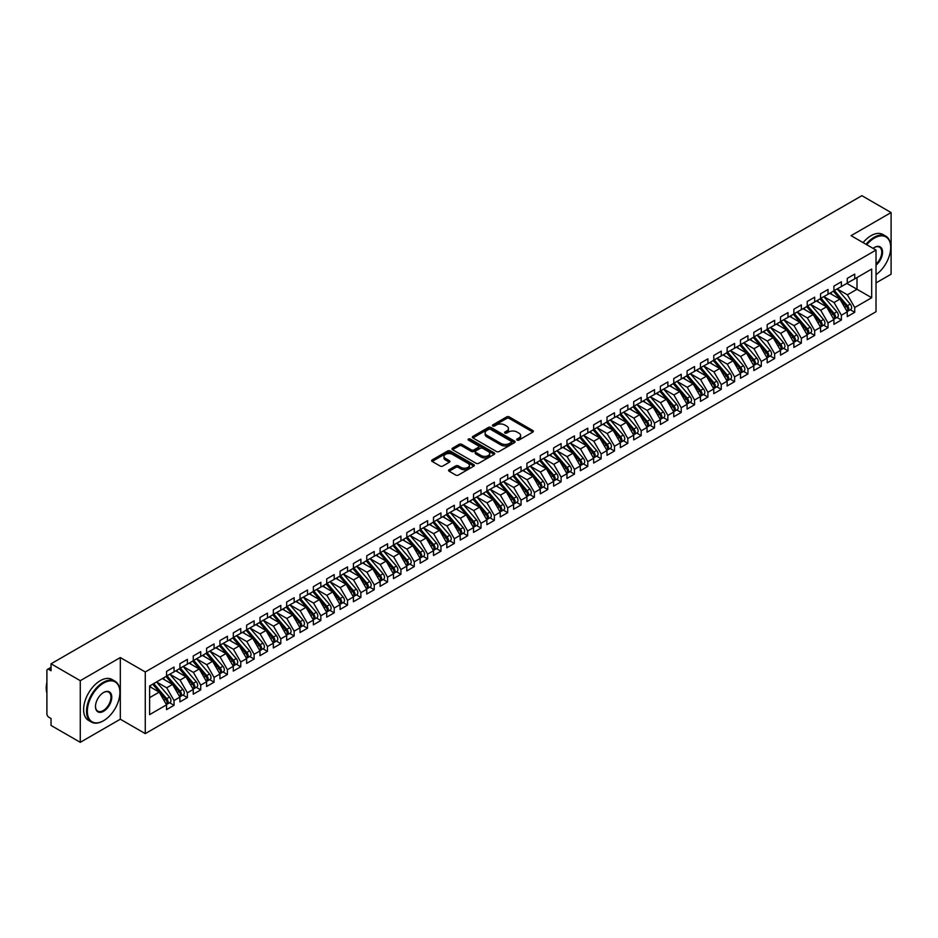 <?xml version="1.0" encoding="UTF-8"?>
<svg xmlns="http://www.w3.org/2000/svg" width="938" height="938" viewBox="0 0 938 938"><rect width="100%" height="100%" fill="white"/><g stroke="black" fill="none" stroke-linecap="round" stroke-linejoin="round"><path stroke-width="1.41" d="M517.084 440.086A1.301 0.75 0 0 0 518.925 440.086L532.843 432.055A1.853 1.067 0 0 0 533.382 431.292A1.853 1.067 0 0 0 532.843 430.542L509.264 416.918A1.853 1.067 0 0 0 506.637 416.918L492.72 424.961A1.301 0.75 0 0 0 494.549 426.016L496.354 424.973A5.933 3.424 0 0 1 504.738 424.973L506.708 426.11A5.933 3.424 0 0 1 508.443 428.537A5.933 3.424 0 0 1 506.708 430.952L504.902 431.996A1.301 0.75 0 0 0 506.743 433.051L508.537 432.008A5.933 3.424 0 0 1 516.92 432.008L518.89 433.145A5.933 3.424 0 0 1 520.625 435.572A5.933 3.424 0 0 1 518.89 437.987L517.084 439.031A1.301 0.75 0 0 0 517.084 440.086L517.084 439.031M449.126 469.715A1.853 1.067 0 0 0 448.587 470.477A1.853 1.067 0 0 0 449.126 471.228L455.739 475.05A1.853 1.067 0 0 0 458.365 475.05L473.819 466.127A1.853 1.067 0 0 0 474.358 465.365A1.853 1.067 0 0 0 473.819 464.615L450.24 451.002A1.853 1.067 0 0 0 447.614 451.002L432.16 459.925A1.853 1.067 0 0 0 431.621 460.675A1.853 1.067 0 0 0 432.16 461.437L440.156 466.045A1.853 1.067 0 0 0 442.771 466.045L449.384 462.235A1.853 1.067 0 0 0 449.935 461.473A1.853 1.067 0 0 0 449.384 460.722L445.421 458.424A4.96 2.861 0 0 1 443.967 456.407A4.96 2.861 0 0 1 447.027 453.758A4.96 2.861 0 0 1 452.433 454.379L467.956 463.349A4.96 2.861 0 0 1 469.41 465.365A4.96 2.861 0 0 1 466.35 468.015A4.96 2.861 0 0 1 460.945 467.394L458.365 465.893A1.853 1.067 0 0 0 455.739 465.893L449.126 469.715L449.126 471.228L455.739 467.441L455.739 465.893M876.022 282.901L891.1 274.201L891.1 212.551L861.87 195.679L51.039 663.799L51.039 670.74L48.905 669.509A2.826 1.63 -120 0 0 47.486 669.369A2.826 1.63 -120 0 0 46.9 670.658L46.9 713.818A2.826 1.63 -120 0 0 48.905 717.277L51.039 718.52L51.039 725.449L80.269 742.321L120.31 719.212L145.273 733.622L145.273 671.971L120.31 657.561L80.269 680.683L51.039 663.799M891.1 212.551L851.059 235.673L876.022 250.071L145.273 671.971M496.483 451.53A1.853 1.067 0 0 0 499.11 451.53L514.563 442.607A1.853 1.067 0 0 0 515.103 441.845A1.853 1.067 0 0 0 514.563 441.095L490.984 427.47A1.853 1.067 0 0 0 488.358 427.47L472.904 436.405A1.853 1.067 0 0 0 472.365 437.155A1.853 1.067 0 0 0 472.904 437.917L496.483 451.53M468.906 440.368A1.301 0.75 0 0 1 470.219 440.555L470.219 439.007L494.197 452.855A1.853 1.067 0 0 1 494.736 453.605A1.853 1.067 0 0 1 494.197 454.367L478.732 463.29A1.853 1.067 0 0 1 476.117 463.29L452.526 449.677L452.526 448.165A1.853 1.067 0 0 0 451.987 448.915A1.853 1.067 0 0 0 452.526 449.677M452.526 448.165L459.151 444.342A1.853 1.067 0 0 1 461.766 444.342L471.333 449.865A1.853 1.067 0 0 0 473.948 449.865L478.345 447.332A1.853 1.067 0 0 0 478.884 446.57A1.853 1.067 0 0 0 478.345 445.82L468.379 440.063A1.301 0.75 0 0 1 470.219 439.007M145.273 733.622L876.022 311.721L876.022 250.071M846.85 283.405L871.683 297.733L871.683 269.077L854.729 278.856L854.729 274.084L847.26 278.398L847.26 283.17L841.386 286.559L841.386 281.787L833.905 286.102L833.905 290.874L828.031 294.274L828.031 289.49L820.562 293.805L820.562 298.589L814.688 301.977L814.688 297.194L807.219 301.508L807.219 306.292L801.345 309.681L801.345 304.909L793.865 309.223L793.865 313.996L787.99 317.384L787.99 312.612L780.522 316.927L780.522 321.699L774.647 325.099L774.647 320.315L767.178 324.63L767.178 329.414L761.304 332.802L761.304 328.019L753.824 332.333L753.824 337.117L747.949 340.506L747.949 335.722L740.481 340.037L740.481 344.821L734.606 348.209L734.606 343.437L727.126 347.752L727.126 352.524L721.263 355.912L721.263 351.14L713.783 355.455L713.783 360.227L707.909 363.627L707.909 358.844L700.44 363.158L700.44 367.942L694.566 371.331L694.566 366.547L687.085 370.862L687.085 375.646L681.223 379.034L681.223 374.262L673.742 378.577L673.742 383.349L667.868 386.737L667.868 381.965L660.399 386.28L660.399 391.052L654.525 394.441L654.525 389.669L647.044 393.983L647.044 398.756L641.182 402.156L641.182 397.372L633.701 401.687L633.701 406.471L627.827 409.859L627.827 405.075L620.358 409.39L620.358 414.174L614.484 417.562L614.484 412.79L607.003 417.105L607.003 421.877L601.141 425.266L601.141 420.494L593.66 424.808L593.66 429.581L587.786 432.981L587.786 428.197L580.317 432.512L580.317 437.296L574.443 440.684L574.443 435.9L566.962 440.215L566.962 444.999L561.1 448.387L561.1 443.604L553.619 447.918L553.619 452.702L547.745 456.091L547.745 451.319L540.276 455.634L540.276 460.406L534.402 463.794L534.402 459.022L526.922 463.337L526.922 468.109L521.059 471.509L521.059 466.725L513.578 471.04L513.578 475.824L507.704 479.212L507.704 474.429L500.235 478.743L500.235 483.527L494.361 486.916L494.361 482.144L486.881 486.459L486.881 491.231L481.018 494.619L481.018 489.847L473.538 494.162L473.538 498.934L467.663 502.322L467.663 497.55L460.195 501.865L460.195 506.637L454.32 510.038L454.32 505.254L446.84 509.569L446.84 514.352L440.966 517.741L440.966 512.957L433.497 517.272L433.497 522.056L427.622 525.444L427.622 520.672L420.154 524.987L420.154 529.759L414.279 533.147L414.279 528.375L406.799 532.69L406.799 537.462L400.925 540.863L400.925 536.079L393.456 540.394L393.456 545.177L387.582 548.566L387.582 543.782L380.113 548.097L380.113 552.881L374.239 556.269L374.239 551.485L366.758 555.8L366.758 560.584L360.884 563.973L360.884 559.2L353.415 563.515L353.415 568.287L347.541 571.676L347.541 566.904L340.072 571.219L340.072 575.991L334.198 579.391L334.198 574.607L326.717 578.922L326.717 583.706L320.843 587.094L320.843 582.31L313.374 586.625L313.374 591.409L307.5 594.798L307.5 590.025L300.031 594.34L300.031 599.112L294.157 602.501L294.157 597.729L286.676 602.044L286.676 606.816L280.802 610.204L280.802 605.432L273.333 609.747L273.333 614.519L267.459 617.919L267.459 613.135L259.99 617.45L259.99 622.234L254.116 625.623L254.116 620.839L246.635 625.154L246.635 629.937L240.761 633.326L240.761 628.554L233.292 632.869L233.292 637.641L227.418 641.029L227.418 636.257L219.949 640.572L219.949 645.344L214.075 648.744L214.075 643.96L206.595 648.275L206.595 653.059L200.72 656.448L200.72 651.664L193.251 655.979L193.251 660.762L187.377 664.151L187.377 659.367L179.908 663.694L179.908 668.466L174.034 671.854L174.034 667.082L166.554 671.397L166.554 676.169L149.611 685.959L149.611 714.627L166.554 704.837L159.214 692.127L149.611 686.569M871.683 297.733L854.729 307.523L847.389 294.813L837.247 288.951L850.203 304.088L847.401 305.706A3.775 2.181 60 0 1 848.855 309.294A3.775 2.181 60 0 1 848.069 311.017A3.775 2.181 60 0 1 847.46 311.193M850.297 309.739L854.729 312.307L854.729 307.523M854.729 312.307L847.26 316.622L847.26 311.838L841.386 315.227L834.046 302.517L823.892 296.654M836.942 317.443L841.386 320.01L841.386 315.227M841.386 320.01L833.905 324.325L833.905 319.541L828.031 322.942L820.691 310.22L810.549 304.369L823.505 319.495L820.703 321.113A3.775 2.181 60 0 1 822.157 324.7A3.775 2.181 60 0 1 821.383 326.436A3.775 2.181 60 0 1 820.773 326.612M823.599 325.158L828.031 327.714L828.031 322.942M828.031 327.714L820.562 332.029L820.562 327.256L814.688 330.645L807.348 317.923L797.206 312.073L810.162 327.21L807.36 328.828A3.775 2.181 60 0 1 808.814 332.415A3.775 2.181 60 0 1 808.028 334.139A3.775 2.181 60 0 1 807.419 334.315M810.256 332.861L814.688 335.417L814.688 330.645M814.688 335.417L807.219 339.732L807.219 334.96L801.345 338.348L794.005 325.638L783.851 319.776M796.901 340.564L801.345 343.12L801.345 338.348M801.345 343.12L793.865 347.435L793.865 342.663L787.99 346.052L780.65 333.342L770.508 327.479L783.465 342.616L780.662 344.234A3.775 2.181 60 0 1 782.116 347.822A3.775 2.181 60 0 1 781.342 349.546A3.775 2.181 60 0 1 780.733 349.722M783.558 348.268L787.99 350.835L787.99 346.052M787.99 350.835L780.522 355.15L780.522 350.366L774.647 353.755L767.307 341.045L757.165 335.183M770.215 355.971L774.647 358.539L774.647 353.755M774.647 358.539L767.178 362.854L767.178 358.07L761.304 361.47L753.964 348.748L743.811 342.898M756.86 363.686L761.304 366.242L761.304 361.47M761.304 366.242L753.824 370.557L753.824 365.785L747.949 369.173L740.61 356.452L730.468 350.601M743.517 371.389L747.949 373.945L747.949 369.173M747.949 373.945L740.481 378.26L740.481 373.488L734.606 376.877L727.267 364.167L717.124 358.304L730.081 373.441L727.278 375.059A3.775 2.181 60 0 1 728.732 378.647A3.775 2.181 60 0 1 727.947 380.371A3.775 2.181 60 0 1 727.337 380.547M730.174 379.093L734.606 381.649L734.606 376.877M734.606 381.649L727.126 385.975L727.126 381.191L721.263 384.58L713.924 371.87L703.77 366.008M716.82 386.796L721.263 389.364L721.263 384.58M721.263 389.364L713.783 393.679L713.783 388.895L707.909 392.283L700.569 379.573L690.427 373.723L703.383 388.848L700.58 390.466A3.775 2.181 60 0 1 702.034 394.054A3.775 2.181 60 0 1 701.261 395.789A3.775 2.181 60 0 1 700.651 395.965M703.477 394.499L707.909 397.067L707.909 392.283M707.909 397.067L700.44 401.382L700.44 396.598L694.566 399.998L687.226 387.277L677.084 381.426L690.04 396.563L687.237 398.181A3.775 2.181 60 0 1 688.691 401.769A3.775 2.181 60 0 1 687.906 403.492A3.775 2.181 60 0 1 687.296 403.668M690.134 402.214L694.566 404.77L694.566 399.998M694.566 404.77L687.085 409.085L687.085 404.313L681.223 407.702L673.883 394.98L663.729 389.129M676.779 409.918L681.223 412.474L681.223 407.702M681.223 412.474L673.742 416.789L673.742 412.017L667.868 415.405L660.528 402.695L650.386 396.833L663.342 411.97L660.54 413.588A3.775 2.181 60 0 1 661.994 417.176A3.775 2.181 60 0 1 661.22 418.899A3.775 2.181 60 0 1 660.61 419.075M663.436 417.621L667.868 420.189L667.868 415.405M667.868 420.189L660.399 424.504L660.399 419.72L654.525 423.108L647.185 410.398L637.043 404.536M650.093 425.324L654.525 427.892L654.525 423.108M654.525 427.892L647.044 432.207L647.044 427.423L641.182 430.823L633.83 418.102L623.688 412.251M636.738 433.039L641.182 435.595L641.182 430.823M641.182 435.595L633.701 439.91L633.701 435.138L627.827 438.527L620.487 425.805L610.345 419.954M623.395 440.743L627.827 443.299L627.827 438.527M627.827 443.299L620.358 447.614L620.358 442.842L614.484 446.23L607.144 433.52L597.002 427.658L609.958 442.795L607.156 444.413A3.775 2.181 60 0 1 608.61 448.001A3.775 2.181 60 0 1 607.824 449.724A3.775 2.181 60 0 1 607.214 449.9M610.052 448.446L614.484 451.002L614.484 446.23M614.484 451.002L607.003 455.317L607.003 450.545L601.141 453.933L593.789 441.223L583.647 435.361M596.697 456.149L601.141 458.717L601.141 453.933M601.141 458.717L593.66 463.032L593.66 458.248L587.786 461.637L580.446 448.927L570.304 443.064L583.26 458.201L580.458 459.819A3.775 2.181 60 0 1 581.912 463.407A3.775 2.181 60 0 1 581.138 465.142A3.775 2.181 60 0 1 580.528 465.318M583.354 463.853L587.786 466.421L587.786 461.637M587.786 466.421L580.317 470.735L580.317 465.952L574.443 469.352L567.103 456.63L556.961 450.779L569.917 465.905L567.115 467.523A3.775 2.181 60 0 1 568.569 471.111A3.775 2.181 60 0 1 567.783 472.846A3.775 2.181 60 0 1 567.173 473.022M570.011 471.568L574.443 474.124L574.443 469.352M574.443 474.124L566.962 478.439L566.962 473.667L561.1 477.055L553.748 464.333L543.606 458.483M556.656 479.271L561.1 481.827L561.1 477.055M561.1 481.827L553.619 486.142L553.619 481.37L547.745 484.758L540.405 472.049L530.263 466.186L543.219 481.323L540.417 482.941A3.775 2.181 60 0 1 541.871 486.529A3.775 2.181 60 0 1 541.097 488.252A3.775 2.181 60 0 1 540.487 488.428M543.313 486.974L547.745 489.542L547.745 484.758M547.745 489.542L540.276 493.857L540.276 489.073L534.402 492.462L527.062 479.752L516.92 473.889M529.97 494.678L534.402 497.246L534.402 492.462M534.402 497.246L526.922 501.56L526.922 496.777L521.059 500.165L513.707 487.455L503.565 481.604M516.615 502.381L521.059 504.949L521.059 500.165M521.059 504.949L513.578 509.264L513.578 504.48L507.704 507.88L500.364 495.158L490.222 489.308M503.272 510.096L507.704 512.652L507.704 507.88M507.704 512.652L500.235 516.967L500.235 512.195L494.361 515.583L487.021 502.862L476.879 497.011L489.835 512.148L487.033 513.766A3.775 2.181 60 0 1 488.487 517.354A3.775 2.181 60 0 1 487.701 519.077A3.775 2.181 60 0 1 487.092 519.253M489.917 517.799L494.361 520.356L494.361 515.583M494.361 520.356L486.881 524.67L486.881 519.898L481.018 523.287L473.667 510.577L463.524 504.714M476.574 525.503L481.018 528.071L481.018 523.287M481.018 528.071L473.538 532.385L473.538 527.602L467.663 530.99L460.324 518.28L450.181 512.418L463.138 527.555L460.335 529.173A3.775 2.181 60 0 1 461.789 532.761A3.775 2.181 60 0 1 461.015 534.496A3.775 2.181 60 0 1 460.406 534.66M463.231 533.206L467.663 535.774L467.663 530.99M467.663 535.774L460.195 540.089L460.195 535.305L454.32 538.705L446.98 525.984L436.838 520.133L449.794 535.258L446.992 536.876A3.775 2.181 60 0 1 448.446 540.464A3.775 2.181 60 0 1 447.661 542.199A3.775 2.181 60 0 1 447.051 542.375M449.877 540.921L454.32 543.477L454.32 538.705M454.32 543.477L446.84 547.792L446.84 543.02L440.966 546.408L433.626 533.687L423.484 527.836M436.533 548.624L440.966 551.181L440.966 546.408M440.966 551.181L433.497 555.495L433.497 550.723L427.622 554.112L420.283 541.402L410.141 535.539L423.097 550.676L420.294 552.294A3.775 2.181 60 0 1 421.748 555.882A3.775 2.181 60 0 1 420.974 557.606A3.775 2.181 60 0 1 420.353 557.782M423.19 556.328L427.622 558.884L427.622 554.112M427.622 558.884L420.154 563.199L420.154 558.427L414.279 561.815L406.94 549.105L396.797 543.243M409.836 564.031L414.279 566.599L414.279 561.815M414.279 566.599L406.799 570.914L406.799 566.13L400.925 569.518L393.585 556.809L383.443 550.946M396.493 571.734L400.925 574.302L400.925 569.518M400.925 574.302L393.456 578.617L393.456 573.833L387.582 577.233L380.242 564.512L370.1 558.661M383.15 579.45L387.582 582.006L387.582 577.233M387.582 582.006L380.113 586.32L380.113 581.548L374.239 584.937L366.899 572.215L356.757 566.364L369.713 581.501L366.91 583.119A3.775 2.181 60 0 1 368.364 586.707A3.775 2.181 60 0 1 367.579 588.431A3.775 2.181 60 0 1 366.969 588.607M369.795 587.153L374.239 589.709L374.239 584.937M374.239 589.709L366.758 594.024L366.758 589.252L360.884 592.64L353.544 579.93L343.402 574.068M356.452 594.856L360.884 597.424L360.884 592.64M360.884 597.424L353.415 601.739L353.415 596.955L347.541 600.343L340.201 587.634L330.059 581.771L343.015 596.908L340.213 598.526A3.775 2.181 60 0 1 341.666 602.114A3.775 2.181 60 0 1 340.893 603.849A3.775 2.181 60 0 1 340.271 604.013M343.109 602.559L347.541 605.127L347.541 600.343M347.541 605.127L340.072 609.442L340.072 604.658L334.198 608.047L326.858 595.337L316.716 589.486L329.672 604.611L326.87 606.229A3.775 2.181 60 0 1 328.323 609.817A3.775 2.181 60 0 1 327.538 611.553A3.775 2.181 60 0 1 326.928 611.728M329.754 610.263L334.198 612.831L334.198 608.047M334.198 612.831L326.717 617.145L326.717 612.362L320.843 615.762L313.503 603.04L303.361 597.189M316.411 617.978L320.843 620.534L320.843 615.762M320.843 620.534L313.374 624.849L313.374 620.077L307.5 623.465L300.16 610.744L290.018 604.893L302.974 620.03L300.172 621.648A3.775 2.181 60 0 1 301.626 625.236A3.775 2.181 60 0 1 300.852 626.959A3.775 2.181 60 0 1 300.23 627.135M303.068 625.681L307.5 628.237L307.5 623.465M307.5 628.237L300.031 632.552L300.031 627.78L294.157 631.168L286.817 618.459L276.675 612.596M289.713 633.385L294.157 635.952L294.157 631.168M294.157 635.952L286.676 640.267L286.676 635.483L280.802 638.872L273.462 626.162L263.32 620.299M276.37 641.088L280.802 643.656L280.802 638.872M280.802 643.656L273.333 647.97L273.333 643.187L267.459 646.587L260.119 633.865L249.977 628.014L262.933 643.14L260.131 644.758A3.775 2.181 60 0 1 261.585 648.346A3.775 2.181 60 0 1 260.811 650.081A3.775 2.181 60 0 1 260.189 650.257M263.027 648.803L267.459 651.359L267.459 646.587M267.459 651.359L259.99 655.674L259.99 650.902L254.116 654.29L246.776 641.569L236.622 635.718L249.59 650.855L246.788 652.473A3.775 2.181 60 0 1 248.242 656.061A3.775 2.181 60 0 1 247.456 657.784A3.775 2.181 60 0 1 246.846 657.96M249.672 656.506L254.116 659.062L254.116 654.29M254.116 659.062L246.635 663.377L246.635 658.605L240.761 661.994L233.421 649.284L223.279 643.421M236.329 664.21L240.761 666.766L240.761 661.994M240.761 666.766L233.292 671.08L233.292 666.308L227.418 669.697L220.078 656.987L209.936 651.124L222.892 666.261L220.09 667.879A3.775 2.181 60 0 1 221.544 671.467A3.775 2.181 60 0 1 220.758 673.191A3.775 2.181 60 0 1 220.149 673.367M222.986 671.913L227.418 674.481L227.418 669.697M227.418 674.481L219.949 678.795L219.949 674.012L214.075 677.4L206.735 664.69L196.581 658.828L209.549 673.965L206.747 675.583A3.775 2.181 60 0 1 208.201 679.171A3.775 2.181 60 0 1 207.415 680.906A3.775 2.181 60 0 1 206.806 681.082M209.631 679.616L214.075 682.184L214.075 677.4M214.075 682.184L206.595 686.499L206.595 681.715L200.72 685.115L193.38 672.394L183.238 666.543M196.288 687.331L200.72 689.887L200.72 685.115M200.72 689.887L193.251 694.202L193.251 689.43L187.377 692.819L180.037 680.097L169.895 674.246L182.851 689.383L180.049 691.001A3.775 2.181 60 0 1 181.503 694.589A3.775 2.181 60 0 1 180.717 696.313A3.775 2.181 60 0 1 180.108 696.488M182.945 695.035L187.377 697.591L187.377 692.819M187.377 697.591L179.908 701.905L179.908 697.133L174.034 700.522L166.694 687.812L156.54 681.949M169.59 702.738L174.034 705.306L174.034 700.522M174.034 705.306L166.554 709.62L166.554 704.837M166.554 676.017L174.034 671.854M149.611 697.673L159.214 692.127M179.908 668.313L187.377 664.151M166.694 687.812L172.557 684.412L162.415 678.561M179.908 697.133L172.557 684.412M193.251 660.61L200.72 656.448M180.037 680.097L185.912 676.708L175.769 670.858M193.251 689.43L185.912 676.708M206.595 652.895L214.075 648.744M193.38 672.394L199.255 669.005L189.113 663.154M206.595 681.715L199.255 669.005M219.949 645.192L227.418 641.029M206.735 664.69L212.598 661.302L202.456 655.439M219.949 674.012L212.598 661.302M233.292 637.488L240.761 633.326M220.078 656.987L225.952 653.598L215.81 647.736M233.292 666.308L225.952 653.598M246.635 629.785L254.116 625.623M233.421 649.284L239.296 645.883L229.153 640.033M246.635 658.605L239.296 645.883M259.99 622.082L267.459 617.919M246.776 641.569L252.65 638.18L242.496 632.329M259.99 650.902L252.65 638.18M273.333 614.367L280.802 610.204M260.119 633.865L265.993 630.477L255.851 624.614M273.333 643.187L265.993 630.477M286.676 606.663L294.157 602.501M273.462 626.162L279.336 622.773L269.194 616.911M286.676 635.483L279.336 622.773M300.031 598.96L307.5 594.798M286.817 618.459L292.691 615.07L282.537 609.208M300.031 627.78L292.691 615.07M313.374 591.257L320.843 587.094M300.16 610.744L306.034 607.355L295.892 601.504M313.374 620.077L306.034 607.355M326.717 583.542L334.198 579.391M313.503 603.04L319.377 599.652L309.235 593.801M326.717 612.362L319.377 599.652M340.072 575.838L347.541 571.676M326.858 595.337L332.732 591.948L322.578 586.086M340.072 604.658L332.732 591.948M353.415 568.135L360.884 563.973M340.201 587.634L346.075 584.245L335.933 578.383M353.415 596.955L346.075 584.245M366.758 560.432L374.239 556.269M353.544 579.93L359.418 576.53L349.276 570.679M366.758 589.252L359.418 576.53M380.113 552.728L387.582 548.566M366.899 572.215L372.773 568.827L362.619 562.976M380.113 581.548L372.773 568.827M393.456 545.013L400.925 540.863M380.242 564.512L386.116 561.123L375.974 555.273M393.456 573.833L386.116 561.123M406.799 537.31L414.279 533.147M393.585 556.809L399.459 553.42L389.317 547.558M406.799 566.13L399.459 553.42M420.154 529.607L427.622 525.444M406.94 549.105L412.814 545.717L402.66 539.854M420.154 558.427L412.814 545.717M433.497 521.903L440.966 517.741M420.283 541.402L426.157 538.002L416.015 532.151M433.497 550.723L426.157 538.002M446.84 514.2L454.32 510.038M433.626 533.687L439.5 530.298L429.358 524.448M446.84 543.02L439.5 530.298M460.195 506.485L467.663 502.322M446.98 525.984L452.855 522.595L442.701 516.732M460.195 535.305L452.855 522.595M473.538 498.781L481.018 494.619M460.324 518.28L466.198 514.892L456.056 509.029M473.538 527.602L466.198 514.892M486.881 491.078L494.361 486.916M473.667 510.577L479.541 507.188L469.399 501.326M486.881 519.898L479.541 507.188M500.235 483.375L507.704 479.212M487.021 502.862L492.896 499.473L482.742 493.623M500.235 512.195L492.896 499.473M513.578 475.66L521.059 471.509M500.364 495.158L506.239 491.77L496.096 485.919M513.578 504.48L506.239 491.77M526.922 467.956L534.402 463.794M513.707 487.455L519.582 484.067L509.44 478.204M526.922 496.777L519.582 484.067M540.276 460.253L547.745 456.091M527.062 479.752L532.936 476.363L522.783 470.501M540.276 489.073L532.936 476.363M553.619 452.55L561.1 448.387M540.405 472.049L546.279 468.648L536.137 462.797M553.619 481.37L546.279 468.648M566.962 444.846L574.443 440.684M553.748 464.333L559.623 460.945L549.48 455.094M566.962 473.667L559.623 460.945M580.317 437.131L587.786 432.981M567.103 456.63L572.977 453.242L562.835 447.391M580.317 465.952L572.977 453.242M593.66 429.428L601.141 425.266M580.446 448.927L586.32 445.538L576.178 439.676M593.66 458.248L586.32 445.538M607.003 421.725L614.484 417.562M593.789 441.223L599.663 437.835L589.521 431.972M607.003 450.545L599.663 437.835M620.358 414.021L627.827 409.859M607.144 433.52L613.018 430.12L602.876 424.269M620.358 442.842L613.018 430.12M633.701 406.318L641.182 402.156M620.487 425.805L626.361 422.417L616.219 416.566M633.701 435.138L626.361 422.417M647.044 398.603L654.525 394.441M633.83 418.102L639.704 414.713L629.562 408.851M647.044 427.423L639.704 414.713M660.399 390.9L667.868 386.737M647.185 410.398L653.059 407.01L642.917 401.147M660.399 419.72L653.059 407.01M673.742 383.196L681.223 379.034M660.528 402.695L666.402 399.307L656.26 393.444M673.742 412.017L666.402 399.307M687.085 375.493L694.566 371.331M673.883 394.98L679.745 391.592L669.603 385.741M687.085 404.313L679.745 391.592M700.44 367.778L707.909 363.627M687.226 387.277L693.1 383.888L682.958 378.037M700.44 396.598L693.1 383.888M713.783 360.075L721.263 355.912M700.569 379.573L706.443 376.185L696.301 370.322M713.783 388.895L706.443 376.185M727.126 352.371L734.606 348.209M713.924 371.87L719.786 368.482L709.644 362.619M727.126 381.191L719.786 368.482M740.481 344.668L747.949 340.506M727.267 364.167L733.141 360.767L722.999 354.916M740.481 373.488L733.141 360.767M753.824 336.965L761.304 332.802M740.61 356.452L746.484 353.063L736.342 347.212M753.824 365.785L746.484 353.063M767.178 329.25L774.647 325.099M753.964 348.748L759.827 345.36L749.685 339.509M767.178 358.07L759.827 345.36M780.522 321.546L787.99 317.384M767.307 341.045L773.182 337.657L763.04 331.794M780.522 350.366L773.182 337.657M793.865 313.843L801.345 309.681M780.65 333.342L786.525 329.953L776.383 324.091M793.865 342.663L786.525 329.953M807.219 306.14L814.688 301.977M794.005 325.638L799.868 322.238L789.726 316.387M807.219 334.96L799.868 322.238M820.562 298.436L828.031 294.274M807.348 317.923L813.223 314.535L803.08 308.684M820.562 327.256L813.223 314.535M833.905 290.721L841.386 286.559M820.691 310.22L826.566 306.832L816.423 300.969M833.905 319.541L826.566 306.832M847.26 283.018L854.729 278.856M847.389 294.813L857.004 289.256L857.004 277.542L871.683 269.077M834.046 302.517L839.909 299.128L829.767 293.266M847.26 311.838L839.909 299.128M80.269 680.683L80.269 742.321M120.31 719.212L120.31 657.561M517.6 440.274L518.89 439.523A5.933 3.424 0 0 0 520.625 437.108L520.625 435.572M508.443 428.537L508.443 430.073A5.933 3.424 0 0 1 506.708 432.5L505.418 433.239M532.843 430.542L532.843 432.055L509.264 418.465A1.853 1.067 0 0 0 506.637 418.465L493.236 426.204M514.563 441.095L514.563 442.607L490.984 429.018A1.853 1.067 0 0 0 488.358 429.018L472.928 437.929L472.904 436.405M511.292 442.373A1.301 0.75 0 0 0 511.292 441.317L490.586 429.37A1.301 0.75 0 0 0 488.757 429.37L486.857 430.46A5.933 3.424 0 0 0 485.122 432.887A5.933 3.424 0 0 0 486.857 435.302L501.009 443.475A5.933 3.424 0 0 0 509.393 443.475L511.292 442.373L511.292 443.92A1.301 0.75 0 0 0 511.667 443.381L511.667 441.845M485.122 432.887L485.122 434.423A5.933 3.424 0 0 0 486.857 436.838L486.857 435.302M511.292 443.92L509.393 445.011A5.933 3.424 0 0 1 501.009 445.011L486.857 436.838M452.562 449.689L459.151 445.878L459.151 444.342M478.884 446.57L478.884 448.118A1.853 1.067 0 0 1 478.345 448.868L473.948 451.401A1.853 1.067 0 0 1 471.333 451.401L461.766 445.878A1.853 1.067 0 0 0 459.151 445.878M470.219 440.555L494.174 454.379M481.253 455.587A4.96 2.861 0 0 0 486.658 456.208A4.96 2.861 0 0 0 489.718 453.57A4.96 2.861 0 0 0 488.264 451.541L482.8 448.387A1.853 1.067 0 0 0 480.174 448.387L475.789 450.92A1.853 1.067 0 0 0 475.238 451.682A1.853 1.067 0 0 0 475.789 452.433L481.253 455.587L481.253 457.134A4.96 2.861 0 0 0 486.658 457.756A4.96 2.861 0 0 0 489.718 455.106L489.718 453.57M475.238 451.682L475.238 453.218A1.853 1.067 0 0 0 475.789 453.98L475.789 452.433M481.253 457.134L475.789 453.98M469.41 465.365L469.41 466.913A4.96 2.861 0 0 1 466.35 469.551A4.96 2.861 0 0 1 460.945 468.93L458.365 467.441A1.853 1.067 0 0 0 455.739 467.441M443.967 456.407L443.967 457.943A4.96 2.861 0 0 0 445.421 459.972L445.421 458.424M449.384 460.722L449.384 462.235L445.421 459.972M473.819 464.615L473.819 466.127L450.24 452.538A1.853 1.067 0 0 0 447.614 452.538L432.184 461.449L432.16 459.925M848.069 311.017L850.883 309.399A3.775 2.181 -120 0 0 851.657 307.676A3.775 2.181 -120 0 0 850.203 304.088M833.354 291.202L846.334 306.327A3.775 2.181 60 0 1 847.788 309.915A3.775 2.181 60 0 1 847.108 311.58M832.088 294.614L830.552 292.82M834.421 290.581L847.401 305.706M821.078 298.284L834.058 313.409A3.775 2.181 60 0 1 835.512 316.997A3.775 2.181 60 0 1 834.726 318.732L837.528 317.114A3.775 2.181 -120 0 0 838.314 315.379A3.775 2.181 -120 0 0 836.86 311.791L823.881 296.666M834.726 318.732A3.775 2.181 60 0 1 834.117 318.897M820.011 298.905L832.979 314.031A3.775 2.181 60 0 1 834.445 317.619A3.775 2.181 60 0 1 833.753 319.283M818.745 302.317L817.209 300.523M821.383 326.436L824.185 324.818A3.775 2.181 -120 0 0 824.971 323.082A3.775 2.181 -120 0 0 823.505 319.495M806.668 306.609L819.636 321.734A3.775 2.181 60 0 1 821.09 325.322A3.775 2.181 60 0 1 820.41 326.987M805.402 310.021L803.854 308.227M807.735 305.987L820.703 321.113M808.028 334.139L810.842 332.521A3.775 2.181 -120 0 0 811.616 330.797A3.775 2.181 -120 0 0 810.162 327.21M793.314 314.312L806.293 329.437A3.775 2.181 60 0 1 807.747 333.025A3.775 2.181 60 0 1 807.067 334.69M792.047 317.724L790.511 315.93M794.38 313.702L807.36 328.828M781.037 321.406L794.005 336.531A3.775 2.181 60 0 1 795.471 340.119A3.775 2.181 60 0 1 794.685 341.842L797.488 340.224A3.775 2.181 -120 0 0 798.273 338.501A3.775 2.181 -120 0 0 796.819 334.913L783.84 319.788M794.685 341.842A3.775 2.181 60 0 1 794.076 342.018M779.97 322.015L792.938 337.141A3.775 2.181 60 0 1 794.404 340.729A3.775 2.181 60 0 1 793.712 342.405M778.704 325.427L777.168 323.633M876.022 274.646A23.028 13.296 120 0 0 890.701 247.456A23.028 13.296 120 0 0 874.415 238.053A23.028 13.296 120 0 0 866.735 244.712M866.032 244.314A23.591 13.624 -60 0 1 874.017 237.361A23.591 13.624 -60 0 1 885.812 236.188A23.591 13.624 -60 0 1 890.701 246.999A23.591 13.624 -60 0 1 890.701 247.233M873.067 248.371A11.514 6.648 -60 0 1 874.415 247.456L874.415 247.456A11.514 6.648 -60 0 1 882.517 251.255A11.514 6.648 -60 0 1 876.022 265.149M863.101 242.614A23.591 13.624 -60 0 1 871.074 235.673A23.591 13.624 -60 0 1 882.881 234.5L885.812 236.188M876.022 264.106A10.951 6.32 120 0 0 881.497 254.62A10.951 6.32 120 0 0 879.492 247.151A10.951 6.32 120 0 0 874.216 247.573M103.227 720.9L103.626 720.677A23.028 13.296 120 0 0 119.912 692.467A23.028 13.296 120 0 0 103.626 683.063A23.028 13.296 120 0 0 87.34 711.274A23.028 13.296 120 0 0 103.626 720.677L103.227 720.9A23.591 13.624 -60 0 1 91.432 722.072A23.591 13.624 -60 0 1 87.809 703.172A23.591 13.624 -60 0 1 103.227 682.372A23.591 13.624 -60 0 1 115.022 681.211A23.591 13.624 -60 0 1 119.912 692.01A23.591 13.624 -60 0 1 119.912 692.244M103.626 711.274A11.514 6.648 -60 0 1 95.488 706.572A11.514 6.648 -60 0 1 103.626 692.467L103.626 692.467A11.514 6.648 -60 0 1 111.763 697.169A11.514 6.648 -60 0 1 103.626 711.274M95.488 706.337A10.951 6.32 120 0 0 97.751 711.121A10.951 6.32 120 0 0 103.227 710.582A10.951 6.32 120 0 0 110.379 700.932A10.951 6.32 120 0 0 108.702 692.162A10.951 6.32 120 0 0 103.426 692.584M91.432 722.072L88.489 720.372A23.591 13.624 -60 0 1 84.877 701.472A23.591 13.624 -60 0 1 100.284 680.683A23.591 13.624 -60 0 1 112.091 679.511L115.022 681.211M46.9 693.006A23.591 13.624 -60 0 1 46.9 682.219M781.342 349.546L784.145 347.928A3.775 2.181 -120 0 0 784.93 346.204A3.775 2.181 -120 0 0 783.465 342.616M766.627 329.73L779.595 344.856A3.775 2.181 60 0 1 781.049 348.444A3.775 2.181 60 0 1 780.369 350.109M765.361 333.142L763.813 331.349M767.694 329.109L780.662 344.234M754.34 336.812L767.319 351.938A3.775 2.181 60 0 1 768.773 355.525A3.775 2.181 60 0 1 767.988 357.261L770.79 355.643A3.775 2.181 -120 0 0 771.575 353.907A3.775 2.181 -120 0 0 770.121 350.32L757.142 335.194M767.988 357.261A3.775 2.181 60 0 1 767.378 357.437M753.273 337.434L766.252 352.559A3.775 2.181 60 0 1 767.706 356.147A3.775 2.181 60 0 1 767.026 357.812M752.006 340.846L750.47 339.052M740.997 344.527L753.964 359.641A3.775 2.181 60 0 1 755.43 363.229A3.775 2.181 60 0 1 754.644 364.964L757.447 363.346A3.775 2.181 -120 0 0 758.232 361.611A3.775 2.181 -120 0 0 756.778 358.023L743.799 342.909M754.644 364.964A3.775 2.181 60 0 1 754.035 365.14M739.93 345.137L752.897 360.262A3.775 2.181 60 0 1 754.363 363.85A3.775 2.181 60 0 1 753.671 365.515M738.663 348.549L737.127 346.755M727.654 352.231L740.621 367.356A3.775 2.181 60 0 1 742.075 370.944A3.775 2.181 60 0 1 741.301 372.667L744.104 371.049A3.775 2.181 -120 0 0 744.878 369.326A3.775 2.181 -120 0 0 743.424 365.738L730.456 350.613M741.301 372.667A3.775 2.181 60 0 1 740.692 372.843M726.575 352.84L739.554 367.966A3.775 2.181 60 0 1 741.008 371.554A3.775 2.181 60 0 1 740.328 373.218M725.32 356.252L723.773 354.458M727.947 380.371L730.749 378.753A3.775 2.181 -120 0 0 731.534 377.029A3.775 2.181 -120 0 0 730.081 373.441M713.232 360.555L726.211 375.669A3.775 2.181 60 0 1 727.665 379.257A3.775 2.181 60 0 1 726.985 380.934M711.965 363.956L710.429 362.174M714.299 359.934L727.278 375.059M700.956 367.637L713.924 382.763A3.775 2.181 60 0 1 715.389 386.35A3.775 2.181 60 0 1 714.604 388.086L717.406 386.456A3.775 2.181 -120 0 0 718.191 384.732A3.775 2.181 -120 0 0 716.726 381.145L703.758 366.019M714.604 388.086A3.775 2.181 60 0 1 713.994 388.25M699.889 368.259L712.857 383.384A3.775 2.181 60 0 1 714.322 386.972A3.775 2.181 60 0 1 713.63 388.637M698.622 371.671L697.086 369.877M701.261 395.789L704.063 394.171A3.775 2.181 -120 0 0 704.837 392.436A3.775 2.181 -120 0 0 703.383 388.848M686.534 375.962L699.514 391.087A3.775 2.181 60 0 1 700.967 394.675A3.775 2.181 60 0 1 700.287 396.34M685.279 379.374L683.732 377.58M687.613 375.341L700.58 390.466M687.906 403.492L690.708 401.874A3.775 2.181 -120 0 0 691.494 400.151A3.775 2.181 -120 0 0 690.04 396.563M673.191 383.665L686.17 398.791A3.775 2.181 60 0 1 687.624 402.379A3.775 2.181 60 0 1 686.944 404.044M671.925 387.077L670.389 385.284M674.258 383.056L687.237 398.181M660.915 390.759L673.883 405.884A3.775 2.181 60 0 1 675.348 409.472A3.775 2.181 60 0 1 674.563 411.196L677.365 409.578A3.775 2.181 -120 0 0 678.151 407.854A3.775 2.181 -120 0 0 676.685 404.266L663.717 389.141M674.563 411.196A3.775 2.181 60 0 1 673.953 411.372M659.848 391.369L672.816 406.494A3.775 2.181 60 0 1 674.281 410.082A3.775 2.181 60 0 1 673.59 411.747M658.582 394.781L657.046 392.987M661.22 418.899L664.022 417.281A3.775 2.181 -120 0 0 664.796 415.557A3.775 2.181 -120 0 0 663.342 411.97M646.493 399.084L659.473 414.209A3.775 2.181 60 0 1 660.927 417.797A3.775 2.181 60 0 1 660.246 419.462M645.238 402.496L643.691 400.702M647.572 398.462L660.54 413.588M634.217 406.166L647.197 421.291A3.775 2.181 60 0 1 648.65 424.879A3.775 2.181 60 0 1 647.865 426.614L650.667 424.996A3.775 2.181 -120 0 0 651.453 423.261A3.775 2.181 -120 0 0 649.999 419.673L637.019 404.548M647.865 426.614A3.775 2.181 60 0 1 647.255 426.778M633.15 406.787L646.13 421.912A3.775 2.181 60 0 1 647.583 425.5A3.775 2.181 60 0 1 646.903 427.165M631.884 410.199L630.348 408.405M620.874 413.869L633.842 428.994A3.775 2.181 60 0 1 635.307 432.582A3.775 2.181 60 0 1 634.522 434.317L637.324 432.699A3.775 2.181 -120 0 0 638.11 430.964A3.775 2.181 -120 0 0 636.644 427.376L623.676 412.251M634.522 434.317A3.775 2.181 60 0 1 633.912 434.493M619.807 414.49L632.775 429.616A3.775 2.181 60 0 1 634.24 433.204A3.775 2.181 60 0 1 633.549 434.869M618.541 417.902L617.005 416.109M607.531 421.584L620.499 436.709A3.775 2.181 60 0 1 621.953 440.297A3.775 2.181 60 0 1 621.179 442.021L623.981 440.403A3.775 2.181 -120 0 0 624.755 438.679A3.775 2.181 -120 0 0 623.301 435.091L610.333 419.966M621.179 442.021A3.775 2.181 60 0 1 620.569 442.197M606.452 422.194L619.432 437.319A3.775 2.181 60 0 1 620.886 440.907A3.775 2.181 60 0 1 620.206 442.572M605.198 425.606L603.65 423.812M607.824 449.724L610.626 448.106A3.775 2.181 -120 0 0 611.412 446.382A3.775 2.181 -120 0 0 609.958 442.795M593.109 429.897L606.089 445.022A3.775 2.181 60 0 1 607.543 448.61A3.775 2.181 60 0 1 606.851 450.287M591.843 433.309L590.307 431.515M594.176 429.287L607.156 444.413M580.833 436.991L593.801 452.116A3.775 2.181 60 0 1 595.267 455.704A3.775 2.181 60 0 1 594.481 457.427L597.283 455.809A3.775 2.181 -120 0 0 598.069 454.086A3.775 2.181 -120 0 0 596.603 450.498L583.635 435.373M594.481 457.427A3.775 2.181 60 0 1 593.871 457.603M579.766 437.612L592.734 452.737A3.775 2.181 60 0 1 594.2 456.325A3.775 2.181 60 0 1 593.508 457.99M578.5 441.024L576.964 439.23M581.138 465.142L583.94 463.524A3.775 2.181 -120 0 0 584.714 461.789A3.775 2.181 -120 0 0 583.26 458.201M566.411 445.316L579.391 460.441A3.775 2.181 60 0 1 580.845 464.029A3.775 2.181 60 0 1 580.165 465.694M565.157 448.727L563.609 446.934M567.478 444.694L580.458 459.819M567.783 472.846L570.585 471.228A3.775 2.181 -120 0 0 571.371 469.492A3.775 2.181 -120 0 0 569.917 465.905M553.068 453.019L566.048 468.144A3.775 2.181 60 0 1 567.502 471.732A3.775 2.181 60 0 1 566.81 473.397M551.802 456.431L550.266 454.637M554.135 452.409L567.115 467.523M540.792 460.112L553.76 475.238A3.775 2.181 60 0 1 555.226 478.826A3.775 2.181 60 0 1 554.44 480.549L557.242 478.931A3.775 2.181 -120 0 0 558.028 477.208A3.775 2.181 -120 0 0 556.562 473.62L543.594 458.494M554.44 480.549A3.775 2.181 60 0 1 553.83 480.725M539.725 460.722L552.693 475.847A3.775 2.181 60 0 1 554.159 479.435A3.775 2.181 60 0 1 553.467 481.1M538.459 464.134L536.923 462.34M541.097 488.252L543.899 486.634A3.775 2.181 -120 0 0 544.673 484.911A3.775 2.181 -120 0 0 543.219 481.323M526.37 468.437L539.35 483.551A3.775 2.181 60 0 1 540.804 487.139A3.775 2.181 60 0 1 540.124 488.815M525.116 471.837L523.568 470.055M527.437 467.816L540.417 482.941M514.094 475.519L527.074 490.644A3.775 2.181 60 0 1 528.528 494.232A3.775 2.181 60 0 1 527.742 495.968L530.545 494.338A3.775 2.181 -120 0 0 531.33 492.614A3.775 2.181 -120 0 0 529.876 489.026L516.897 473.901M527.742 495.968A3.775 2.181 60 0 1 527.133 496.132M513.027 476.141L526.007 491.266A3.775 2.181 60 0 1 527.461 494.854A3.775 2.181 60 0 1 526.769 496.519M511.761 479.553L510.225 477.759M500.751 483.222L513.719 498.348A3.775 2.181 60 0 1 515.185 501.936A3.775 2.181 60 0 1 514.399 503.671L517.201 502.053A3.775 2.181 -120 0 0 517.987 500.317A3.775 2.181 -120 0 0 516.521 496.73L503.554 481.604M514.399 503.671A3.775 2.181 60 0 1 513.789 503.847M499.684 483.844L512.652 498.969A3.775 2.181 60 0 1 514.118 502.557A3.775 2.181 60 0 1 513.426 504.222M498.418 487.256L496.882 485.462M487.397 490.937L500.376 506.063A3.775 2.181 60 0 1 501.83 509.651A3.775 2.181 60 0 1 501.056 511.374L503.858 509.756A3.775 2.181 -120 0 0 504.632 508.033A3.775 2.181 -120 0 0 503.178 504.445L490.199 489.319M501.056 511.374A3.775 2.181 60 0 1 500.446 511.55M486.33 491.547L499.309 506.672A3.775 2.181 60 0 1 500.763 510.26A3.775 2.181 60 0 1 500.083 511.925M485.075 494.959L483.527 493.165M487.701 519.077L490.504 517.459A3.775 2.181 -120 0 0 491.289 515.736A3.775 2.181 -120 0 0 489.835 512.148M472.987 499.251L485.966 514.376A3.775 2.181 60 0 1 487.42 517.964A3.775 2.181 60 0 1 486.728 519.629M471.72 502.662L470.184 500.869M474.053 498.641L487.033 513.766M460.71 506.344L473.678 521.469A3.775 2.181 60 0 1 475.144 525.057A3.775 2.181 60 0 1 474.358 526.781L477.161 525.163A3.775 2.181 -120 0 0 477.946 523.439A3.775 2.181 -120 0 0 476.481 519.851L463.513 504.726M474.358 526.781A3.775 2.181 60 0 1 473.749 526.957M459.643 506.966L472.611 522.091A3.775 2.181 60 0 1 474.077 525.679A3.775 2.181 60 0 1 473.385 527.344M458.377 510.378L456.841 508.584M461.015 534.496L463.818 532.878A3.775 2.181 -120 0 0 464.591 531.143A3.775 2.181 -120 0 0 463.138 527.555M446.289 514.669L459.268 529.794A3.775 2.181 60 0 1 460.722 533.382A3.775 2.181 60 0 1 460.042 535.047M445.022 518.081L443.486 516.287M447.356 514.047L460.335 529.173M447.661 542.199L450.463 540.581A3.775 2.181 -120 0 0 451.248 538.846A3.775 2.181 -120 0 0 449.794 535.258M432.946 522.372L445.925 537.497A3.775 2.181 60 0 1 447.379 541.085A3.775 2.181 60 0 1 446.687 542.75M431.679 525.784L430.143 523.99M434.013 521.751L446.992 536.876M420.67 529.466L433.637 544.591A3.775 2.181 60 0 1 435.103 548.179A3.775 2.181 60 0 1 434.317 549.903L437.12 548.284A3.775 2.181 -120 0 0 437.905 546.561A3.775 2.181 -120 0 0 436.44 542.973L423.472 527.848M434.317 549.903A3.775 2.181 60 0 1 433.708 550.078M419.603 530.076L432.57 545.201A3.775 2.181 60 0 1 434.036 548.789A3.775 2.181 60 0 1 433.344 550.454M418.336 533.488L416.8 531.694M420.974 557.606L423.777 555.988A3.775 2.181 -120 0 0 424.551 554.264A3.775 2.181 -120 0 0 423.097 550.676M406.248 537.779L419.227 552.904A3.775 2.181 60 0 1 420.681 556.492A3.775 2.181 60 0 1 420.001 558.169M404.981 541.191L403.446 539.397M407.315 537.169L420.294 552.294M393.972 544.872L406.951 559.998A3.775 2.181 60 0 1 408.405 563.586A3.775 2.181 60 0 1 407.62 565.309L410.422 563.691A3.775 2.181 -120 0 0 411.207 561.968A3.775 2.181 -120 0 0 409.754 558.38L396.774 543.254M407.62 565.309A3.775 2.181 60 0 1 407.01 565.485M392.905 545.494L405.884 560.619A3.775 2.181 60 0 1 407.338 564.207A3.775 2.181 60 0 1 406.646 565.872M391.638 548.906L390.102 547.112M380.629 552.576L393.597 567.701A3.775 2.181 60 0 1 395.062 571.289A3.775 2.181 60 0 1 394.277 573.024L397.079 571.406A3.775 2.181 -120 0 0 397.864 569.671A3.775 2.181 -120 0 0 396.399 566.083L383.431 550.958M394.277 573.024A3.775 2.181 60 0 1 393.667 573.2M379.562 553.197L392.53 568.322A3.775 2.181 60 0 1 393.995 571.91A3.775 2.181 60 0 1 393.303 573.575M378.295 556.609L376.759 554.815M367.274 560.291L380.253 575.404A3.775 2.181 60 0 1 381.707 578.992A3.775 2.181 60 0 1 380.934 580.728L383.736 579.109A3.775 2.181 -120 0 0 384.51 577.374A3.775 2.181 -120 0 0 383.056 573.786L370.076 558.673M380.934 580.728A3.775 2.181 60 0 1 380.312 580.903M366.207 560.901L379.187 576.026A3.775 2.181 60 0 1 380.64 579.614A3.775 2.181 60 0 1 379.96 581.279M364.941 564.313L363.405 562.519M367.579 588.431L370.381 586.813A3.775 2.181 -120 0 0 371.167 585.089A3.775 2.181 -120 0 0 369.713 581.501M352.864 568.604L365.843 583.729A3.775 2.181 60 0 1 367.297 587.317A3.775 2.181 60 0 1 366.606 588.982M351.598 572.016L350.062 570.222M353.931 567.994L366.91 583.119M340.588 575.698L353.556 590.823A3.775 2.181 60 0 1 355.021 594.411A3.775 2.181 60 0 1 354.236 596.134L357.038 594.516A3.775 2.181 -120 0 0 357.824 592.793A3.775 2.181 -120 0 0 356.358 589.205L343.39 574.079M354.236 596.134A3.775 2.181 60 0 1 353.626 596.31M339.521 576.319L352.489 591.432A3.775 2.181 60 0 1 353.954 595.02A3.775 2.181 60 0 1 353.263 596.697M338.255 579.719L336.719 577.937M340.893 603.849L343.695 602.219A3.775 2.181 -120 0 0 344.469 600.496A3.775 2.181 -120 0 0 343.015 596.908M326.166 584.022L339.146 599.148A3.775 2.181 60 0 1 340.6 602.735A3.775 2.181 60 0 1 339.919 604.4M324.9 587.434L323.364 585.64M327.233 583.401L340.213 598.526M327.538 611.553L330.34 609.935A3.775 2.181 -120 0 0 331.126 608.199A3.775 2.181 -120 0 0 329.672 604.611M312.823 591.726L325.803 606.851A3.775 2.181 60 0 1 327.256 610.439A3.775 2.181 60 0 1 326.565 612.104M311.557 595.138L310.021 593.344M313.89 591.104L326.87 606.229M300.547 598.819L313.515 613.944A3.775 2.181 60 0 1 314.98 617.532A3.775 2.181 60 0 1 314.195 619.256L316.997 617.638A3.775 2.181 -120 0 0 317.783 615.914A3.775 2.181 -120 0 0 316.317 612.326L303.349 597.201M314.195 619.256A3.775 2.181 60 0 1 313.585 619.432M299.48 599.429L312.448 614.554A3.775 2.181 60 0 1 313.902 618.142A3.775 2.181 60 0 1 313.222 619.807M298.214 602.841L296.678 601.047M300.852 626.959L303.654 625.341A3.775 2.181 -120 0 0 304.428 623.618A3.775 2.181 -120 0 0 302.974 620.03M286.125 607.132L299.105 622.257A3.775 2.181 60 0 1 300.559 625.845A3.775 2.181 60 0 1 299.879 627.51M284.859 610.544L283.323 608.75M287.192 606.523L300.172 621.648M273.849 614.226L286.829 629.351A3.775 2.181 60 0 1 288.283 632.939A3.775 2.181 60 0 1 287.497 634.663L290.299 633.044A3.775 2.181 -120 0 0 291.085 631.321A3.775 2.181 -120 0 0 289.631 627.733L276.651 612.608M287.497 634.663A3.775 2.181 60 0 1 286.887 634.838M272.782 614.847L285.762 629.973A3.775 2.181 60 0 1 287.216 633.56A3.775 2.181 60 0 1 286.524 635.225M271.516 618.259L269.98 616.465M260.506 621.929L273.474 637.054A3.775 2.181 60 0 1 274.94 640.642A3.775 2.181 60 0 1 274.154 642.378L276.956 640.76A3.775 2.181 -120 0 0 277.742 639.024A3.775 2.181 -120 0 0 276.276 635.436L263.308 620.311M274.154 642.378A3.775 2.181 60 0 1 273.544 642.542M259.439 622.551L272.407 637.676A3.775 2.181 60 0 1 273.861 641.264A3.775 2.181 60 0 1 273.181 642.929M258.173 625.963L256.637 624.169M260.811 650.081L263.613 648.463A3.775 2.181 -120 0 0 264.387 646.728A3.775 2.181 -120 0 0 262.933 643.14M246.084 630.254L259.064 645.379A3.775 2.181 60 0 1 260.518 648.967A3.775 2.181 60 0 1 259.838 650.632M244.818 633.666L243.282 631.872M247.151 629.633L260.131 644.758M247.456 657.784L250.258 656.166A3.775 2.181 -120 0 0 251.044 654.443A3.775 2.181 -120 0 0 249.59 650.855M232.741 637.957L245.709 653.083A3.775 2.181 60 0 1 247.175 656.67A3.775 2.181 60 0 1 246.483 658.335M231.475 641.369L229.939 639.575M233.808 637.348L246.788 652.473M220.465 645.051L233.433 660.176A3.775 2.181 60 0 1 234.899 663.764A3.775 2.181 60 0 1 234.113 665.488L236.915 663.87A3.775 2.181 -120 0 0 237.701 662.146A3.775 2.181 -120 0 0 236.235 658.558L223.267 643.433M234.113 665.488A3.775 2.181 60 0 1 233.503 665.663M219.398 645.661L232.366 660.786A3.775 2.181 60 0 1 233.82 664.374A3.775 2.181 60 0 1 233.14 666.05M218.132 649.073L216.596 647.279M220.758 673.191L223.572 671.573A3.775 2.181 -120 0 0 224.346 669.849A3.775 2.181 -120 0 0 222.892 666.261M206.043 653.376L219.023 668.501A3.775 2.181 60 0 1 220.477 672.089A3.775 2.181 60 0 1 219.797 673.754M204.777 656.788L203.241 654.994M207.11 652.754L220.09 667.879M207.415 680.906L210.218 679.288A3.775 2.181 -120 0 0 211.003 677.553A3.775 2.181 -120 0 0 209.549 673.965M192.7 661.079L205.668 676.204A3.775 2.181 60 0 1 207.134 679.792A3.775 2.181 60 0 1 206.442 681.457M191.434 664.491L189.898 662.697M193.767 660.458L206.747 675.583M180.424 668.173L193.392 683.286A3.775 2.181 60 0 1 194.846 686.874A3.775 2.181 60 0 1 194.072 688.609L196.874 686.991A3.775 2.181 -120 0 0 197.66 685.256A3.775 2.181 -120 0 0 196.194 681.668L183.227 666.555M194.072 688.609A3.775 2.181 60 0 1 193.463 688.785M179.357 668.782L192.325 683.908A3.775 2.181 60 0 1 193.779 687.495A3.775 2.181 60 0 1 193.099 689.16M178.091 672.194L176.543 670.4M180.717 696.313L183.531 694.695A3.775 2.181 -120 0 0 184.305 692.971A3.775 2.181 -120 0 0 182.851 689.383M166.003 676.486L178.982 691.611A3.775 2.181 60 0 1 180.436 695.199A3.775 2.181 60 0 1 179.756 696.864M164.736 679.898L163.2 678.104M167.07 675.876L180.049 691.001M153.726 683.579L166.706 698.704A3.775 2.181 60 0 1 168.16 702.292A3.775 2.181 60 0 1 167.374 704.016L170.177 702.398A3.775 2.181 -120 0 0 170.962 700.674A3.775 2.181 -120 0 0 169.508 697.086L156.529 681.961M167.374 704.016A3.775 2.181 60 0 1 166.765 704.192M152.66 684.201L165.627 699.314A3.775 2.181 60 0 1 167.093 702.902A3.775 2.181 60 0 1 166.401 704.579M151.393 687.601L149.857 685.819M51.039 668.278L48.905 669.509M518.89 439.523L518.89 437.987M504.902 433.051L504.902 431.996M506.708 432.5L506.708 430.952M492.72 426.016L492.72 424.961M506.637 418.465L506.637 416.918M509.264 418.465L509.264 416.918M488.358 429.018L488.358 427.47M490.984 429.018L490.984 427.47M501.009 445.011L501.009 443.475M509.393 445.011L509.393 443.475M461.766 445.878L461.766 444.342M471.333 451.401L471.333 449.865M473.948 451.401L473.948 449.865M478.345 448.868L478.345 447.332M494.197 454.367L494.197 452.855M458.365 467.441L458.365 465.893M460.945 468.93L460.945 467.394M447.614 452.538L447.614 451.002M450.24 452.538L450.24 451.002M846.334 306.327L844.634 307.301M832.979 314.031L831.291 315.004M836.86 311.791L834.058 313.409M819.636 321.734L817.936 322.719M806.293 329.437L804.593 330.422M792.938 337.141L791.25 338.126M796.819 334.913L794.005 336.531M779.595 344.856L777.895 345.829M766.252 352.559L764.552 353.532M770.121 350.32L767.319 351.938M752.897 360.262L751.209 361.247M756.778 358.023L753.964 359.641M739.554 367.966L737.854 368.951M743.424 365.738L740.621 367.356M726.211 375.669L724.511 376.654M712.857 383.384L711.168 384.357M716.726 381.145L713.924 382.763M699.514 391.087L697.813 392.061M686.17 398.791L684.47 399.776M672.816 406.494L671.127 407.479M676.685 404.266L673.883 405.884M659.473 414.209L657.773 415.182M646.13 421.912L644.429 422.886M649.999 419.673L647.197 421.291M632.775 429.616L631.086 430.601M636.644 427.376L633.842 428.994M619.432 437.319L617.732 438.304M623.301 435.091L620.499 436.709M606.089 445.022L604.389 446.007M592.734 452.737L591.046 453.711M596.603 450.498L593.801 452.116M579.391 460.441L577.691 461.414M566.048 468.144L564.348 469.129M552.693 475.847L551.005 476.832M556.562 473.62L553.76 475.238M539.35 483.551L537.65 484.536M526.007 491.266L524.307 492.239M529.876 489.026L527.074 490.644M512.652 498.969L510.964 499.942M516.521 496.73L513.719 498.348M499.309 506.672L497.609 507.657M503.178 504.445L500.376 506.063M485.966 514.376L484.266 515.361M472.611 522.091L470.923 523.064M476.481 519.851L473.678 521.469M459.268 529.794L457.568 530.767M445.925 537.497L444.225 538.482M432.57 545.201L430.882 546.186M436.44 542.973L433.637 544.591M419.227 552.904L417.527 553.889M405.884 560.619L404.184 561.592M409.754 558.38L406.951 559.998M392.53 568.322L390.841 569.296M396.399 566.083L393.597 567.701M379.187 576.026L377.486 577.011M383.056 573.786L380.253 575.404M365.843 583.729L364.143 584.714M352.489 591.432L350.8 592.417M356.358 589.205L353.556 590.823M339.146 599.148L337.446 600.121M325.803 606.851L324.102 607.824M312.448 614.554L310.748 615.539M316.317 612.326L313.515 613.944M299.105 622.257L297.405 623.242M285.762 629.973L284.062 630.946M289.631 627.733L286.829 629.351M272.407 637.676L270.707 638.649M276.276 635.436L273.474 637.054M259.064 645.379L257.364 646.364M245.709 653.083L244.021 654.067M232.366 660.786L230.666 661.771M236.235 658.558L233.433 660.176M219.023 668.501L217.323 669.474M205.668 676.204L203.98 677.177M192.325 683.908L190.625 684.892M196.194 681.668L193.392 683.286M178.982 691.611L177.282 692.596M165.627 699.314L163.939 700.299M169.508 697.086L166.706 698.704M51.039 667.317L47.486 669.369"/></g></svg>
